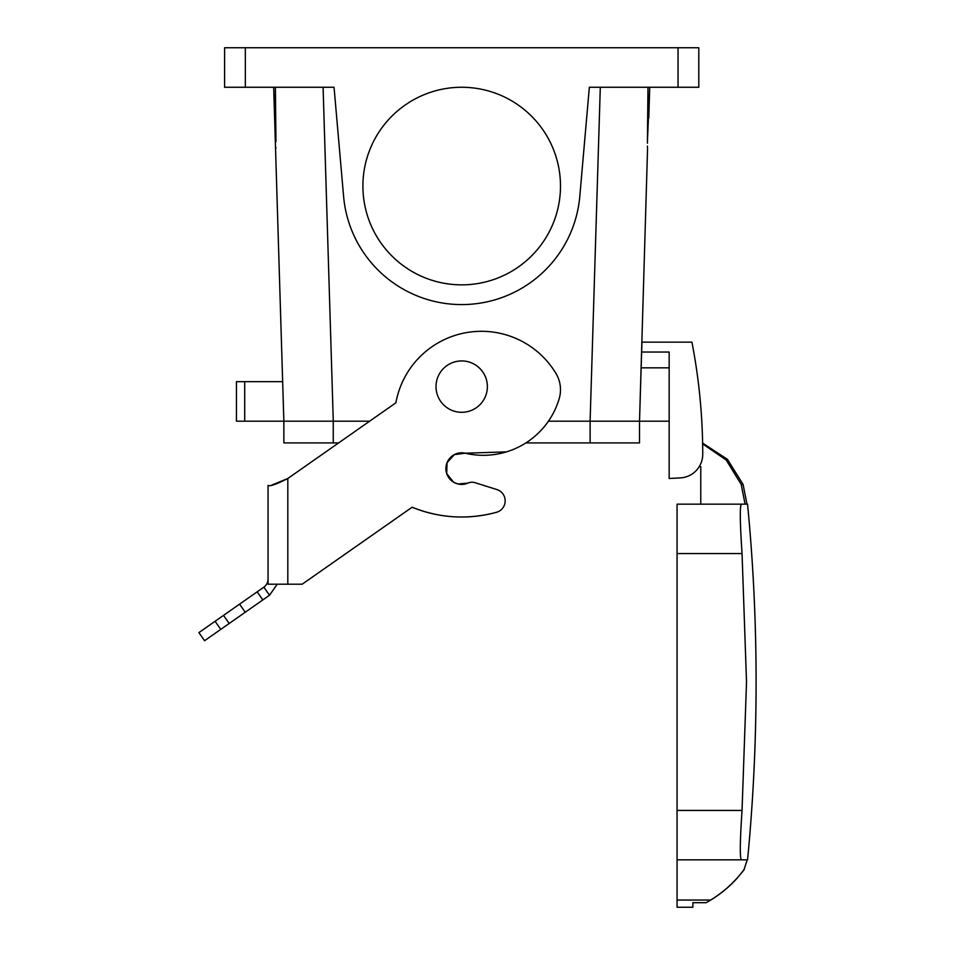 <?xml version="1.0" encoding="UTF-8"?>
<svg xmlns="http://www.w3.org/2000/svg" width="955" height="955" viewBox="0 0 955 955"><rect width="100%" height="100%" fill="white"/><g stroke="black" fill="none" stroke-linecap="round" stroke-linejoin="round"><path stroke-width="1.43" d="M301.649 87.263L323.088 87.263L333.283 421.191L369.645 421.191L333.283 421.191M621.741 87.263L600.301 87.263L590.106 421.191L548.433 421.191L590.118 421.191L590.118 442.917L525.895 442.917M669.157 421.191L639.516 421.191L647.562 148.479M244.707 421.191L283.862 421.191L282.656 381.666L236.446 381.666L236.446 421.191L244.707 421.191L244.707 381.666M338.607 442.917L333.259 442.917L333.259 421.191L283.862 421.191L273.667 87.263L275.959 141.662L275.41 87.263L277.571 87.263L275.959 87.263M275.911 147.452L275.852 148.383M647.418 87.263L645.819 87.263L647.979 87.263L647.418 141.662L649.722 87.263L648.779 118.122M647.478 147.392L647.442 146.115M647.43 143.214L647.418 141.662M590.118 421.191L639.516 421.191L641.939 342.153L691.933 342.153A592.757 592.757 0 0 1 702.749 454.198A23.708 23.708 0 0 1 680.282 477.906L669.157 478.491L680.282 477.906L669.157 478.491L669.157 352.037L641.629 352.037M245.34 87.263L334.047 87.263L343.597 196.396A118.551 118.551 0 0 0 579.792 196.396L589.342 87.263L678.05 87.263L678.05 47.75L224.592 47.75L224.592 87.263L245.34 87.263L245.34 47.75M678.05 47.75L698.797 47.75L698.797 87.263L678.05 87.263M669.157 478.491L680.282 477.906M362.9 186.058A98.795 98.795 0 0 1 461.695 87.263A98.795 98.795 0 0 1 560.49 186.058A98.795 98.795 0 0 1 461.695 284.853A98.795 98.795 0 0 1 362.9 186.058M271.793 485.104L287.813 478.491C276.473 484.269 269.883 486.573 268.057 485.403L268.057 584.197L302.198 584.197L412.118 507.224C439.67 518.267 467.795 519.95 496.469 512.298A11.854 11.854 0 0 0 496.875 489.557L475.041 482.681L496.875 489.557M505.123 501.805L505.159 500.504M454.186 482.514L458.078 483.994L468.081 483.063A9.884 9.884 0 0 1 475.041 482.681M465.252 453.207L454.401 454.58L447.047 462.674L446.701 473.608L453.53 482.144M468.081 483.063A15.805 15.805 0 0 1 446.307 464.99A15.805 15.805 0 0 1 465.312 453.219L506.508 451.87M741.247 504.168C739.767 507.141 740.029 523.603 742.047 553.566L746.524 682.001L742.047 553.566L677.059 553.566L677.059 504.168L746.965 504.168L743.086 484.412L727.4 459.319L702.629 443.12M700.17 466.637L699.239 466.637M746.965 504.168L743.086 484.412L741.199 484.412L726.218 460.059L702.641 443.884M700.767 504.168L700.767 466.637M745.079 504.168L741.199 484.412M412.118 507.224A130.405 130.405 0 0 0 496.469 512.298M465.312 453.219A79.038 79.038 0 0 0 559.188 398.689A31.611 31.611 0 0 0 555.965 373.441A86.941 86.941 0 0 0 395.895 402.807L287.813 478.491L287.813 584.197M677.059 810.437L677.059 907.25L692.864 907.25L692.864 902.678L706.187 902.678L710.663 900.052C723.89 891.922 735.004 881.763 744.017 869.587L747.24 859.834L741.247 859.834C739.767 856.886 740.029 840.412 742.047 810.437L746.524 682.001L742.047 810.437L677.059 810.437L677.059 553.566M741.247 859.834L677.059 859.834M677.059 900.052L710.663 900.052M268.057 485.403L268.057 584.197M439.157 374.3A25.69 25.69 0 0 1 474.002 364.07A25.69 25.69 0 0 1 484.233 398.927A25.69 25.69 0 0 1 449.375 409.158A25.69 25.69 0 0 1 439.157 374.3M268.057 579.052A9.884 9.884 -75.5 0 1 263.843 587.146L257.17 591.825L262.84 599.919L269.513 595.24L277.26 584.197M744.017 869.587L744.243 869.587C748.851 859.428 748.851 859.428 744.243 869.587C748.851 859.428 748.851 859.428 744.243 869.587L736.568 878.839C727.758 888.425 717.623 896.375 706.187 902.678M262.84 599.919L204.573 640.71L198.903 632.616L257.17 591.825M198.903 632.616L204.573 640.71L198.903 632.616M283.862 421.191L283.862 442.917L333.259 442.917M639.516 421.191L639.516 442.917L590.118 442.917M669.157 367.842L641.151 367.842M263.843 587.146L269.513 595.24M245.232 612.239L239.574 604.145M229.188 623.472L223.518 615.39M215.09 621.287L220.76 629.381M747.562 504.168C753.256 563.319 756.097 622.588 756.097 682.001C756.097 741.414 753.256 800.684 747.562 859.834"/></g></svg>
